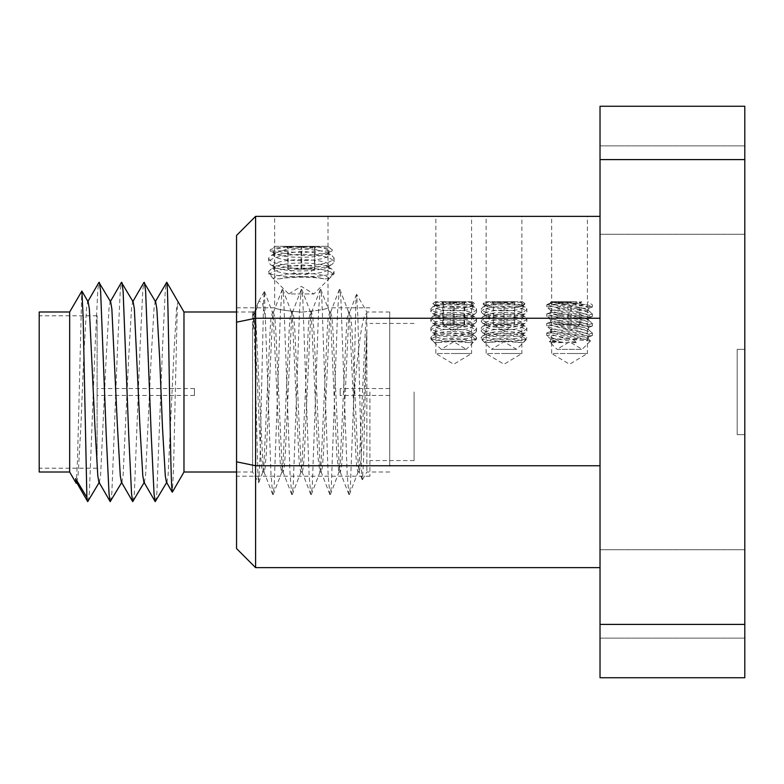 <?xml version="1.0" encoding="UTF-8"?>
<svg xmlns="http://www.w3.org/2000/svg" width="784" height="784" viewBox="0 0 784 784"><rect width="100%" height="100%" fill="white"/><g stroke="black" fill="none" stroke-linecap="round" stroke-linejoin="round"><path stroke-width="0.59" stroke-dasharray="3.92 2.94" d="M301.321 216.364L327.996 216.364L301.321 216.364M301.321 312.14C285.121 310.66 276.233 309.219 274.655 307.798C276.213 309.21 285.111 310.66 301.321 312.14C285.121 310.66 276.233 309.219 274.655 307.798C276.213 309.21 285.111 310.66 301.321 312.14C317.54 310.66 326.428 309.21 327.996 307.798C326.409 309.219 317.52 310.66 301.321 312.14C317.54 310.66 326.428 309.21 327.996 307.798C326.409 309.219 317.52 310.66 301.321 312.14M453.72 216.364L435.855 216.364L435.855 353.515L453.72 353.515L435.855 353.515L453.72 364.256L471.586 353.515L453.72 353.515L471.586 353.515L471.586 216.364L453.72 216.364M504.014 216.364L486.139 216.364L486.139 353.515L504.014 353.515L486.139 353.515L504.014 364.256L521.879 353.515L504.014 353.515L521.879 353.515L521.879 216.364L504.014 216.364M569.547 216.364L551.671 216.364L551.671 353.515L569.547 353.515L551.671 353.515L569.547 364.256L587.412 353.515L569.547 353.515L587.412 353.515L587.412 216.364L569.547 216.364M744.8 190.071L744.8 234.269L744.8 190.071M600.025 190.071L600.025 234.269L600.025 190.071M744.8 593.929L744.8 549.731L744.8 593.929M600.025 593.929L600.025 549.731L600.025 593.929M369.901 392L369.901 476.202L369.901 392M414.099 392L414.099 460.58L414.099 392M236.552 392L236.552 476.202L236.552 392M744.8 349.331L744.8 434.669L744.8 349.331L737.176 349.331L737.176 434.669L744.8 434.669L737.176 434.669L737.176 349.331L744.8 349.331M744.8 677.748L744.8 106.252L600.025 106.252L600.025 677.748L744.8 677.748M600.025 567.636L600.025 216.364L600.025 567.636L255.604 567.636L255.604 465.755L600.025 465.755M600.025 318.245L255.604 318.245L255.604 216.364L600.025 216.364M255.604 216.364L236.552 235.416L236.552 548.584L255.604 567.636M236.552 461.815L255.604 465.755L255.604 318.245L236.552 322.185M744.8 624.407L600.025 624.407M600.025 159.593L744.8 159.593M353.653 399.948L355.956 300.145L356.671 294.363L357.867 316.883L361.679 474.643L362.404 479.73L363.453 463.373L366.843 330.583L366.853 472.007L366.853 311.993L366.853 313.365L365.05 314.776C361.14 322.704 356.985 359.885 353.653 399.948L350.37 486.501L349.399 494.547L348.9 494.537L347.194 474.438L340.844 297.499L339.874 289.453L339.374 289.463L337.669 309.562L331.318 486.501L330.348 494.547L329.848 494.537L328.143 474.438L321.793 297.499L320.823 289.453L320.323 289.463L318.618 309.562L312.267 486.501L311.307 494.547L310.797 494.537L309.092 474.438L302.742 297.499L301.781 289.453L301.272 289.463L299.566 309.562L293.216 486.501L292.256 494.547L291.756 494.537L290.051 474.438L283.7 297.499L282.73 289.453L282.23 289.463L280.525 309.562L274.175 486.501L273.204 494.547L272.705 494.537L270.999 474.438L264.355 291.55L263.64 299.841L260.033 458.072L258.632 482.532L257.916 474.947L254.33 333.572L252.909 311.375M366.843 330.583L361.277 457.513L359.425 472.007L358.259 466.323L351.996 330.329L350.948 316.716L349.586 312.424L348.733 317.677L342.471 453.671L341.422 467.284L340.374 472.007L339.207 466.323L332.945 330.329L331.897 316.716L330.534 312.424L329.682 317.677L323.42 453.671L322.371 467.284L321.322 472.007L320.156 466.323L313.894 330.329L312.845 316.716L311.483 312.424L310.631 317.677L304.368 453.671L303.32 467.284L302.271 472.007L301.105 466.323L294.833 330.329L293.794 316.716L292.432 312.424L291.579 317.677L285.307 453.671L284.269 467.284L283.22 472.007L282.054 466.323L275.782 330.329L274.743 316.716L273.381 312.424L272.528 317.677L266.256 453.671L265.217 467.284L264.169 472.007L263.012 466.323L255.692 316.716L254.33 312.424L252.546 330.583L255.29 313.286L258.838 301.105L262.405 302.585L265.756 318.735M252.556 330.583L252.556 472.007L252.556 311.993L236.552 311.993M69.678 472.007L69.678 311.993M76.401 482.091L76.92 482.091L76.273 483.209L77.518 459.483L81.771 291.05M183.975 472.007L183.975 311.993M166.404 482.091L166.914 482.091L168.119 474.967L173.744 356.328L176.557 308.112L178.027 301.742L177.292 306.916L173.538 469.018L172.343 492.156M39.2 462.785L39.2 315.805L39.2 462.785M97.108 462.785L97.108 315.805L97.108 462.785M39.2 472.007L39.2 311.993M340.187 388.815L340.187 395.43L340.187 388.815M389.717 395.185L389.717 388.57L389.717 395.185M366.853 313.365L365.481 327.879L359.131 465.5L357.916 472.007L356.72 466.323L355.956 456.121L349.605 318.5L348.704 312.395L347.194 317.677L346.43 327.879L340.08 465.5L338.864 472.007L336.904 456.121L330.554 318.5L329.662 312.395L328.153 317.677L327.379 327.879L321.028 465.5L319.813 472.007L317.863 456.121L311.513 318.5L310.611 312.395L309.102 317.677L308.337 327.879L301.987 465.5L300.772 472.007L299.576 466.323L298.812 456.121L292.461 318.5L291.56 312.395L290.051 317.677L289.286 327.879L282.936 465.5L281.721 472.007L280.525 466.323L279.761 456.121L273.41 318.5L272.509 312.395L270.999 317.677L270.235 327.879L263.885 465.5L262.669 472.007L261.474 466.323L260.709 456.121L254.359 318.5L253.457 312.395L253.144 311.993L252.556 313.365M389.717 466.323L389.717 311.993L389.717 466.323M97.108 388.815L97.108 395.43L97.108 388.815M194.452 388.815L194.452 395.43L194.452 388.815M76.92 482.091L78.116 474.967L80.928 425.438L83.741 356.328L86.554 308.112L87.651 301.909L88.171 301.909M98.902 482.091L99.421 482.091L100.617 474.967L106.242 356.328L109.054 308.112L110.152 301.909L110.671 301.909M121.402 482.091L121.922 482.091L123.117 474.967L128.743 356.328L131.555 308.112L132.653 301.909L133.172 301.909M143.903 482.091L144.423 482.091L145.618 474.967L151.243 356.328L154.056 308.112L155.154 301.909L155.673 301.909M88.122 501.613L89.366 492.871L94.991 348.635L97.804 290.011L98.951 282.387M110.622 501.613L111.867 492.871L117.492 348.635L120.305 290.011L121.451 282.387M133.123 501.613L134.368 492.871L139.993 348.635L142.806 290.011L143.952 282.387M155.624 501.613L156.869 492.871L162.494 348.635L165.306 290.011L166.443 282.387M459.493 324.566L442.774 324.566L459.493 324.566M466.029 301.703L441.402 301.703L466.039 301.703L464.373 303.359L464.079 301.703C460.453 303.859 456.807 303.859 453.132 301.703C449.702 303.859 446.243 303.859 442.774 301.703C442.97 303.849 443.166 303.849 443.362 301.703C446.988 303.859 450.643 303.859 454.308 301.703C457.748 303.859 461.198 303.859 464.677 301.703L464.373 303.359M471.988 301.703L435.434 301.703L471.988 301.703M435.434 301.703L432.837 303.545L434.532 304.907C439.383 306.426 446.145 307.21 454.818 307.259C463.442 307.21 469.841 306.426 474.016 304.907L474.604 303.545L468.812 302.222L437.59 302.222L432.837 303.545L435.708 305.78A19.316 3.93 -179.4 0 1 434.424 304.349A19.316 3.93 -179.4 0 1 437.59 302.222M468.812 302.222A19.316 3.93 -179.4 0 1 473.046 304.731A19.316 3.93 -179.4 0 1 471.733 306.142A19.316 3.93 -179.4 0 1 454.642 308.475A19.316 3.93 -179.4 0 1 435.708 305.78M452.799 302.928A19.316 3.93 -179.4 0 1 471.733 305.633A19.316 3.93 -179.4 0 1 473.017 307.063A19.316 3.93 -179.4 0 1 454.622 310.807A19.316 3.93 -179.4 0 1 434.395 306.681A19.316 3.93 -179.4 0 1 435.708 305.27A19.316 3.93 -179.4 0 1 452.799 302.928M476.554 309.023C475.976 312.248 468.734 314.1 454.818 314.56C440.755 314.09 432.778 312.248 430.886 309.023L432.552 306.897L440.334 304.907L452.721 303.486L465.265 304.907L474.879 307.328L476.554 309.023L476.554 311.914C474.673 308.69 466.696 306.848 452.623 306.377C438.697 306.838 431.455 308.69 430.886 311.914L432.562 313.6L454.818 316.785L474.869 314.041L476.584 312.159M452.829 310.121A19.316 3.93 -179.4 0 1 473.046 314.257A19.316 3.93 -179.4 0 1 471.733 315.658A19.316 3.93 -179.4 0 1 454.642 318A19.316 3.93 -179.4 0 1 435.708 315.305A19.316 3.93 -179.4 0 1 434.424 313.874A19.316 3.93 -179.4 0 1 452.829 310.121M452.799 312.453A19.316 3.93 -179.4 0 1 471.733 315.158A19.316 3.93 -179.4 0 1 473.017 316.589A19.316 3.93 -179.4 0 1 454.622 320.333A19.316 3.93 -179.4 0 1 434.395 316.207A19.316 3.93 -179.4 0 1 435.708 314.796A19.316 3.93 -179.4 0 1 452.799 312.453M476.554 318.549C475.986 321.773 468.744 323.616 454.818 324.086C440.755 323.616 432.778 321.773 430.886 318.549L432.572 316.422L452.623 313.678L474.869 316.863L476.554 318.549L476.554 321.44C474.673 318.216 466.696 316.373 452.623 315.903C438.697 316.364 431.455 318.216 430.886 321.44L432.562 323.126L454.818 326.301L474.869 323.557L476.584 321.685M452.829 319.647A19.316 3.93 -179.4 0 1 473.046 323.782A19.316 3.93 -179.4 0 1 471.733 325.184A19.316 3.93 -179.4 0 1 454.642 327.526A19.316 3.93 -179.4 0 1 435.708 324.831A19.316 3.93 -179.4 0 1 434.424 323.4A19.316 3.93 -179.4 0 1 452.829 319.647M452.799 321.979A19.316 3.93 -179.4 0 1 471.733 324.684A19.316 3.93 -179.4 0 1 473.017 326.115A19.316 3.93 -179.4 0 1 454.622 329.858A19.316 3.93 -179.4 0 1 434.395 325.723A19.316 3.93 -179.4 0 1 435.708 324.321A19.316 3.93 -179.4 0 1 452.799 321.979M476.554 328.065C475.986 331.299 468.744 333.141 454.818 333.612C440.755 333.141 432.778 331.299 430.886 328.065L432.572 325.948L452.623 323.204L474.869 326.379L476.554 328.065L476.554 330.966C474.673 327.741 466.696 325.899 452.623 325.429C438.697 325.889 431.455 327.732 430.886 330.966L432.562 332.651L454.818 335.826L474.869 333.082L476.584 331.211M431.465 339.041L434.424 342.598A19.316 3.93 -179.4 0 1 434.424 342.441A19.316 3.93 -179.4 0 1 452.829 338.698A19.316 3.93 -179.4 0 1 473.007 342.588L475.369 339.041C469.773 333.778 435.061 333.749 431.465 339.041L430.857 339.041L432.072 339.041L430.867 337.345L432.572 335.474L452.623 332.73L474.869 335.905L476.554 337.59L476.584 339.041L475.369 339.041M434.424 342.441L437.786 342.588A19.316 3.93 -179.4 0 1 452.799 341.03A19.316 3.93 -179.4 0 1 468.538 342.588L473.007 342.588M437.786 342.588L452.74 341.461L468.538 342.588M476.554 337.59L475.976 339.041L476.584 339.041L466.294 349.331L441.147 349.331L466.294 349.331L453.72 341.775L441.147 349.331L434.424 342.598M430.857 337.345L430.857 339.041L434.424 342.579M475.976 339.041C471.978 340.393 464.892 341.118 454.72 341.207C444.508 341.118 436.953 340.393 432.072 339.041M452.829 329.172A19.316 3.93 -179.4 0 1 473.046 333.308A19.316 3.93 -179.4 0 1 471.733 334.709A19.316 3.93 -179.4 0 1 454.642 337.051A19.316 3.93 -179.4 0 1 435.708 334.347A19.316 3.93 -179.4 0 1 434.424 332.916A19.316 3.93 -179.4 0 1 452.829 329.172M452.799 331.505A19.316 3.93 -179.4 0 1 471.733 334.209A19.316 3.93 -179.4 0 1 473.017 335.64A19.316 3.93 -179.4 0 1 454.622 339.384A19.316 3.93 -179.4 0 1 434.395 335.248A19.316 3.93 -179.4 0 1 435.708 333.847A19.316 3.93 -179.4 0 1 452.799 331.505M430.857 327.82L430.886 330.966M430.857 318.294L430.886 321.44M430.857 308.769L430.886 311.914M465.265 304.907L440.334 304.907M434.532 304.907L474.585 304.672L471.733 306.142M472.007 301.703L474.604 303.545M442.774 324.566L442.774 301.703C442.97 303.849 443.166 303.849 443.362 301.703L443.362 324.566M453.132 324.566L453.132 301.703M454.308 324.566L454.308 301.703M464.677 324.566L464.677 301.703M464.079 324.566L464.079 301.703M580.131 324.566L558.188 324.566L580.131 324.566M574.309 301.703L557.228 301.703L574.309 301.703M573.672 303.359L567.998 301.703C564.745 303.859 561.481 303.859 558.188 301.703L558.786 303.271L559.737 301.703C563.52 303.849 567.302 303.849 571.095 301.703C574.339 303.859 577.612 303.859 580.905 301.703L580.297 303.271L579.356 301.703L573.672 303.359M576.622 301.703L551.26 301.703L576.622 301.703M552.024 302.203L592.155 307.112L587.784 304.907L565.578 302.222L550.554 302.193L550.358 303.232A19.316 1.529 -169.1 0 1 550.574 303.055A19.316 1.529 -169.1 0 1 551.887 302.928A19.316 1.529 -169.1 0 1 571.987 305.848A19.316 1.529 -169.1 0 1 588.147 310.278A19.316 1.529 -169.1 0 1 588.284 310.513A19.316 1.529 -169.1 0 1 586.746 310.807A19.316 1.529 -169.1 0 1 565.362 307.632A19.316 1.529 -169.1 0 1 550.358 303.232M565.578 302.222A19.316 1.529 -169.1 0 1 588.735 308.181A19.316 1.529 -169.1 0 1 588.51 308.357A19.316 1.529 -169.1 0 1 587.196 308.475A19.316 1.529 -169.1 0 1 571.026 306.328A19.316 1.529 -169.1 0 1 553.475 302.222M578.396 309.023L592.116 313.678L592.4 314.1L590.617 314.56C583.825 314.09 573.849 312.248 560.697 309.023L547.056 304.907L550.339 303.486L578.396 309.023M552.338 310.121A19.316 1.529 -169.1 0 1 573.721 313.296A19.316 1.529 -169.1 0 1 588.735 317.706A19.316 1.529 -169.1 0 1 588.51 317.883A19.316 1.529 -169.1 0 1 587.196 318A19.316 1.529 -169.1 0 1 567.097 315.09A19.316 1.529 -169.1 0 1 550.946 310.66A19.316 1.529 -169.1 0 1 550.799 310.425A19.316 1.529 -169.1 0 1 552.338 310.121M551.887 312.453A19.316 1.529 -169.1 0 1 571.987 315.364A19.316 1.529 -169.1 0 1 588.147 319.794A19.316 1.529 -169.1 0 1 588.284 320.039A19.316 1.529 -169.1 0 1 586.746 320.333A19.316 1.529 -169.1 0 1 565.362 317.157A19.316 1.529 -169.1 0 1 550.358 312.757A19.316 1.529 -169.1 0 1 550.574 312.581A19.316 1.529 -169.1 0 1 551.887 312.453M578.396 311.914C565.254 308.69 555.278 306.848 548.467 306.377L546.683 306.838L546.967 307.259L560.697 311.914C573.878 314.923 583.855 316.55 590.617 316.785L592.381 316.413L578.396 311.914M578.396 318.549L592.116 323.204L592.4 323.625L590.617 324.086C583.815 323.616 573.839 321.773 560.697 318.549L546.683 314.041L548.467 313.678C555.229 313.914 565.205 315.531 578.396 318.549M552.338 319.647A19.316 1.529 -169.1 0 1 573.721 322.822A19.316 1.529 -169.1 0 1 588.735 327.232A19.316 1.529 -169.1 0 1 588.51 327.398A19.316 1.529 -169.1 0 1 587.196 327.526A19.316 1.529 -169.1 0 1 567.097 324.615A19.316 1.529 -169.1 0 1 550.946 320.186A19.316 1.529 -169.1 0 1 550.799 319.95A19.316 1.529 -169.1 0 1 552.338 319.647M551.887 321.979A19.316 1.529 -169.1 0 1 571.987 324.89A19.316 1.529 -169.1 0 1 588.147 329.319A19.316 1.529 -169.1 0 1 588.284 329.564A19.316 1.529 -169.1 0 1 586.746 329.858A19.316 1.529 -169.1 0 1 565.362 326.683A19.316 1.529 -169.1 0 1 550.358 322.273A19.316 1.529 -169.1 0 1 550.574 322.106A19.316 1.529 -169.1 0 1 551.887 321.979M578.396 321.44C565.254 318.216 555.278 316.373 548.467 315.903L546.683 316.364L546.967 316.785L560.697 321.44C573.878 324.449 583.855 326.075 590.617 326.301L592.381 325.938L578.396 321.44M578.396 328.065L592.116 332.73L592.4 333.151L590.617 333.612C583.815 333.141 573.839 331.299 560.697 328.065L546.683 323.567L548.467 323.204C555.229 323.439 565.205 325.056 578.396 328.065M555.239 339.041L562.069 342.588A19.316 1.529 -169.1 0 1 550.946 339.237A19.316 1.529 -169.1 0 1 550.799 338.992A19.316 1.529 -169.1 0 1 552.338 338.698A19.316 1.529 -169.1 0 1 577.034 342.588L572.261 339.041L554.484 335.552L546.693 335.415L555.239 339.041L566.832 339.041L546.683 333.092L548.467 332.73C555.229 332.965 565.205 334.582 578.396 337.59L583.845 339.041L572.261 339.041M562.069 342.588L552.838 342.588A19.316 1.529 -169.1 0 1 550.358 341.324A19.316 1.529 -169.1 0 1 550.574 341.158A19.316 1.529 -169.1 0 1 551.887 341.03A19.316 1.529 -169.1 0 1 564.754 342.588L577.014 342.588M552.838 342.588C549.035 341.863 548.32 341.491 550.691 341.461L564.754 342.588M583.845 339.041L590.45 340.981L582.12 349.331L569.547 341.775L556.973 349.331L582.12 349.331L556.973 349.331L549.329 341.687L550.691 341.461M590.45 340.981L566.832 339.041M552.338 329.172A19.316 1.529 -169.1 0 1 573.721 332.347A19.316 1.529 -169.1 0 1 588.735 336.757A19.316 1.529 -169.1 0 1 588.51 336.924A19.316 1.529 -169.1 0 1 587.196 337.051A19.316 1.529 -169.1 0 1 567.097 334.141A19.316 1.529 -169.1 0 1 550.946 329.711A19.316 1.529 -169.1 0 1 550.799 329.466A19.316 1.529 -169.1 0 1 552.338 329.172M551.887 331.505A19.316 1.529 -169.1 0 1 571.987 334.415A19.316 1.529 -169.1 0 1 588.147 338.845A19.316 1.529 -169.1 0 1 588.284 339.09A19.316 1.529 -169.1 0 1 586.746 339.384A19.316 1.529 -169.1 0 1 565.362 336.209A19.316 1.529 -169.1 0 1 550.358 331.799A19.316 1.529 -169.1 0 1 550.574 331.632A19.316 1.529 -169.1 0 1 551.887 331.505M578.396 330.966C565.254 327.741 555.278 325.899 548.467 325.429L546.683 325.889L546.967 326.311L560.697 330.966C573.878 333.974 583.855 335.601 590.617 335.826L592.381 335.464L578.396 330.966M556.718 304.907L547.056 304.907M572.477 304.907L587.784 304.907M558.188 324.566L558.188 301.703M559.737 324.566L559.737 301.703M571.095 324.566L571.095 301.703M580.905 324.566L580.905 301.703M579.356 324.566L579.356 301.703M567.998 324.566L567.998 301.703M294.382 269.196L314.835 269.196L294.382 269.196M285.935 246.333L316.716 246.333L285.925 246.333L287.983 248.401L288.169 246.333C292.648 249.028 297.156 249.028 301.683 246.333C306.044 249.028 310.425 249.028 314.835 246.333C314.717 249.018 314.59 249.018 314.472 246.333C310.003 249.028 305.495 249.028 300.958 246.333C296.607 249.028 292.226 249.028 287.816 246.333L287.993 248.401M275.115 246.333L327.536 246.333L275.115 246.333L270.353 249.675C272.587 248.44 278.33 247.499 287.601 246.872L316.119 246.872C325.154 247.499 330.544 248.44 332.298 249.675L332.122 250.929L327.163 253.595A27.685 5.625 179.7 0 0 329.006 251.556A27.685 5.625 179.7 0 0 316.119 246.872M327.536 246.333L332.298 249.675M287.601 246.872A27.685 5.625 179.7 0 0 273.626 251.831A27.685 5.625 179.7 0 0 275.488 253.84A27.685 5.625 179.7 0 0 300.684 257.319A27.685 5.625 179.7 0 0 327.163 253.595M319.255 250.929L309.219 246.774L292.236 246.774L282.122 250.929C294.314 252.869 306.691 252.869 319.255 250.929L332.122 250.929C326.34 253.879 315.815 255.427 300.556 255.564L270.98 251.488L270.029 250.929L270.353 249.675M301.967 249.39A27.685 5.625 179.7 0 0 275.488 253.124A27.685 5.625 179.7 0 0 273.645 255.163A27.685 5.625 179.7 0 0 300.693 260.651A27.685 5.625 179.7 0 0 329.015 254.888A27.685 5.625 179.7 0 0 327.163 252.869A27.685 5.625 179.7 0 0 301.967 249.39M268.569 258.093C269.863 262.709 280.525 265.345 300.556 266.001C320.685 265.335 331.857 262.699 334.082 258.093L331.671 255.221L302.095 251.145L271.009 255.535L268.569 258.093L268.569 262.228C270.764 257.622 281.946 254.986 302.095 254.32C322.126 254.986 332.788 257.622 334.082 262.228L331.671 264.796L300.556 269.177L270.98 265.1L268.559 262.395M333.033 273.773L329.006 278.849A27.685 5.625 179.7 0 0 329.006 278.771A27.685 5.625 179.7 0 0 301.948 273.273A27.685 5.625 179.7 0 0 273.645 278.849L270.039 273.773C277.291 266.246 327.124 266.207 333.033 273.773L334.092 273.773L332.612 273.773L334.092 271.529L331.671 268.834L302.095 264.757L271.009 269.137L268.569 271.705L268.559 273.773L270.039 273.773M329.006 278.771L323.812 278.849A27.685 5.625 179.7 0 0 301.967 276.605A27.685 5.625 179.7 0 0 279.614 278.849L273.645 278.849M323.812 278.849C318.902 277.801 311.63 277.262 302.016 277.222C292.403 277.262 284.935 277.801 279.614 278.849M268.569 271.705L269.618 273.773L268.559 273.773L288.747 293.961L313.894 293.961L288.747 293.961L301.321 286.405L313.894 293.961L329.006 278.859M334.092 271.529L334.092 273.773L329.035 278.82M269.618 273.773C275.654 275.703 285.993 276.732 300.625 276.86C315.266 276.732 325.928 275.703 332.612 273.773M301.948 259.671A27.685 5.625 179.7 0 0 273.626 265.433A27.685 5.625 179.7 0 0 275.488 267.452A27.685 5.625 179.7 0 0 300.684 270.931A27.685 5.625 179.7 0 0 327.163 267.197A27.685 5.625 179.7 0 0 329.006 265.168A27.685 5.625 179.7 0 0 301.948 259.671M301.967 263.003A27.685 5.625 179.7 0 0 275.488 266.736A27.685 5.625 179.7 0 0 273.645 268.765A27.685 5.625 179.7 0 0 300.693 274.263A27.685 5.625 179.7 0 0 329.015 268.491A27.685 5.625 179.7 0 0 327.163 266.482A27.685 5.625 179.7 0 0 301.967 263.003M334.092 257.926L334.082 262.228M282.122 250.929L270.029 250.929M314.835 269.196L314.835 246.333C314.717 249.018 314.59 249.018 314.472 246.333L314.472 269.196M301.683 269.196L301.683 246.333M300.958 269.196L300.958 246.333M287.816 269.196L287.816 246.333M288.169 269.196L288.169 246.333M509.345 324.566L493.342 324.566L509.345 324.566M514.676 303.359L514.676 301.703L514.676 303.359L516.333 301.703L514.676 301.703L514.676 324.566L504.014 330.975L493.342 324.566L493.342 301.703L491.695 301.703L504.014 301.703L493.342 301.703C493.342 303.849 493.342 303.849 493.342 301.703C493.342 303.849 493.342 303.849 493.342 301.703C496.88 303.859 500.437 303.859 504.014 301.703L514.676 301.703L504.014 301.703C500.476 303.859 496.919 303.859 493.342 301.703L493.342 324.566M485.727 301.703L522.301 301.703L485.727 301.703L483.101 303.545L484.247 304.907C488.755 306.426 495.341 307.21 504.014 307.259C512.667 307.21 519.253 306.426 523.781 304.907L524.927 303.545L519.645 302.222L488.383 302.222L483.101 303.545M522.301 301.703L524.927 303.545M519.645 302.222A19.316 3.94 180 0 1 523.32 304.535A19.316 3.94 180 0 1 522.026 305.956A19.316 3.94 180 0 1 504.014 308.475A19.316 3.94 180 0 1 486.002 305.956A19.316 3.94 180 0 1 484.698 304.535A19.316 3.94 180 0 1 488.383 302.222M504.014 302.928A19.316 3.94 180 0 1 522.026 305.446A19.316 3.94 180 0 1 523.32 306.867A19.316 3.94 180 0 1 504.014 310.807A19.316 3.94 180 0 1 484.698 306.867A19.316 3.94 180 0 1 486.002 305.446A19.316 3.94 180 0 1 504.014 302.928M526.868 309.023C525.633 312.248 518.008 314.1 504.014 314.56C490 314.09 482.385 312.248 481.151 309.023L482.856 307.112L491.529 304.907L504.014 303.486L516.489 304.907L525.172 307.112L526.868 309.023L526.868 311.914C525.643 308.69 518.028 306.848 504.014 306.377C490 306.838 482.385 308.69 481.151 311.914L481.151 309.023M504.014 310.121A19.316 3.94 180 0 1 523.32 314.061A19.316 3.94 180 0 1 522.026 315.482A19.316 3.94 180 0 1 504.014 318A19.316 3.94 180 0 1 486.002 315.482A19.316 3.94 180 0 1 484.698 314.061A19.316 3.94 180 0 1 504.014 310.121M504.014 312.453A19.316 3.94 180 0 1 522.026 314.972A19.316 3.94 180 0 1 523.32 316.393A19.316 3.94 180 0 1 504.014 320.333A19.316 3.94 180 0 1 484.698 316.393A19.316 3.94 180 0 1 486.002 314.972A19.316 3.94 180 0 1 504.014 312.453M481.151 311.914L482.856 313.825L504.014 316.785L525.153 313.825L526.868 311.914M526.868 318.549C525.643 321.773 518.028 323.616 504.014 324.086C490 323.616 482.376 321.773 481.151 318.549L482.866 316.638L504.014 313.678L525.153 316.638L526.868 318.549L526.868 321.44C525.643 318.216 518.028 316.373 504.014 315.903C490 316.364 482.385 318.216 481.151 321.44L481.151 318.549M504.014 319.647A19.316 3.94 180 0 1 523.32 323.586A19.316 3.94 180 0 1 522.026 325.007A19.316 3.94 180 0 1 504.014 327.526A19.316 3.94 180 0 1 486.002 325.007A19.316 3.94 180 0 1 484.698 323.586A19.316 3.94 180 0 1 504.014 319.647M504.014 321.979A19.316 3.94 180 0 1 522.026 324.498A19.316 3.94 180 0 1 523.32 325.919A19.316 3.94 180 0 1 504.014 329.858A19.316 3.94 180 0 1 484.698 325.919A19.316 3.94 180 0 1 486.002 324.498A19.316 3.94 180 0 1 504.014 321.979M481.151 321.44L482.856 323.351L504.014 326.301L525.153 323.351L526.868 321.44M526.868 328.065C525.643 331.299 518.028 333.141 504.014 333.612C490 333.141 482.376 331.299 481.151 328.065L482.866 326.164L504.014 323.204L525.153 326.164L526.868 328.065L526.868 330.966C525.643 327.741 518.028 325.899 504.014 325.429C490 325.889 482.385 327.732 481.151 330.966L481.151 328.065M523.33 342.579L525.995 339.041L526.868 339.041L525.995 339.041C521.546 340.393 514.226 341.118 504.014 341.207C493.812 341.118 486.482 340.393 482.033 339.041L484.698 342.588L504.014 341.461L523.32 342.588L516.587 349.331L504.014 341.775L491.441 349.331L516.587 349.331L491.441 349.331L484.698 342.588A19.316 3.94 180 0 1 504.014 338.698A19.316 3.94 180 0 1 523.32 342.588L526.868 339.041L526.868 337.59L525.995 339.041C521.419 333.778 486.678 333.749 482.033 339.041L481.151 339.041L481.151 337.59L482.866 335.689L504.014 332.73L525.153 335.689L526.868 337.59M488.618 342.588A19.316 3.94 180 0 1 504.014 341.03A19.316 3.94 180 0 1 519.41 342.588M484.688 342.579L481.151 339.041L482.033 339.041L481.151 337.59M504.014 329.172A19.316 3.94 180 0 1 523.32 333.112A19.316 3.94 180 0 1 522.026 334.533A19.316 3.94 180 0 1 504.014 337.051A19.316 3.94 180 0 1 486.002 334.533A19.316 3.94 180 0 1 484.698 333.112A19.316 3.94 180 0 1 504.014 329.172M504.014 331.505A19.316 3.94 180 0 1 522.026 334.023A19.316 3.94 180 0 1 523.32 335.444A19.316 3.94 180 0 1 504.014 339.384A19.316 3.94 180 0 1 484.698 335.444A19.316 3.94 180 0 1 486.002 334.023A19.316 3.94 180 0 1 504.014 331.505M481.151 330.966L482.856 332.877L504.014 335.826L525.153 332.877L526.868 330.966M516.489 304.907L491.529 304.907M514.676 324.566L514.676 301.703C511.148 303.859 507.591 303.859 504.014 301.703C507.542 303.859 511.099 303.859 514.676 301.703L516.333 301.703M484.247 304.907L523.781 304.907M504.014 324.566L504.014 301.703L504.014 324.566M236.552 307.798L274.655 307.798L274.655 216.364M600.025 234.269L744.8 234.269L600.025 234.269M600.025 638.117L744.8 638.117L600.025 638.117M414.099 460.58L369.901 460.58M369.901 476.202L236.552 476.202M369.901 307.798L327.996 307.798L327.996 216.364M414.099 323.42L369.901 323.42M600.025 549.731L744.8 549.731L600.025 549.731M600.025 145.883L744.8 145.883L600.025 145.883M389.717 472.007L366.853 472.007L362.404 479.73M389.717 311.993L366.853 311.993L356.671 294.363M236.552 472.007L252.556 472.007L258.632 482.532M97.108 315.805L39.2 315.805M389.717 388.57L340.187 388.57M264.169 472.007L262.669 472.007M359.425 472.007L357.916 472.007M340.374 472.007L338.864 472.007M321.322 472.007L319.813 472.007M302.271 472.007L300.772 472.007M283.22 472.007L281.721 472.007M349.899 311.993L348.39 311.993M330.848 311.993L329.339 311.993M311.797 311.993L310.297 311.993M292.746 311.993L291.246 311.993M273.694 311.993L272.195 311.993M194.452 388.57L97.108 388.57M194.452 395.43L97.108 395.43M356.514 294.431L349.586 312.414M362.218 479.651L359.111 471.586M340.06 471.586L348.9 494.537M330.544 312.414L339.374 289.463M321.019 471.586L329.848 494.537M311.493 312.424L320.323 289.463M301.967 471.576L310.797 494.537M292.442 312.424L301.272 289.463M282.916 471.576L291.756 494.537M273.391 312.424L282.23 289.463M263.865 471.576L272.705 494.537M254.339 312.424L257.975 302.996M349.399 494.547L358.229 471.605M339.874 289.453L348.704 312.395M330.348 494.547L339.178 471.605M320.823 289.453L329.662 312.395M311.307 494.547L320.137 471.605M301.781 289.453L310.611 312.395M292.256 494.547L301.085 471.605M282.73 289.453L291.56 312.395M273.204 494.547L282.034 471.605M264.512 291.609L272.509 312.395M258.798 482.464L262.983 471.605M253.095 311.454L253.457 312.395M254.643 311.993L253.144 311.993M389.717 395.43L340.187 395.43M97.108 468.195L39.2 468.195M258.838 301.105L264.355 291.55M443.058 324.566L453.72 330.975L464.393 324.566M471.733 305.633L474.879 307.328M473.046 304.731L473.017 307.063M473.046 314.257L473.017 316.589M471.733 315.658L474.869 314.051M471.733 315.158L474.869 316.854M473.046 323.782L473.017 326.115M471.733 325.184L474.869 323.576M471.733 324.684L474.869 326.379M473.046 333.308L473.017 335.64M471.733 334.209L474.869 335.895M471.733 334.709L474.869 333.092M435.708 334.347L432.562 332.651M435.708 333.847L432.562 335.464M434.424 332.916L434.395 335.248M435.708 324.321L432.562 325.938M435.708 324.831L432.562 323.126M434.424 323.4L434.395 325.723M435.708 314.796L432.562 316.413M435.708 315.305L432.562 313.6M434.424 313.874L434.395 316.207M434.424 304.349L434.395 306.681M435.708 305.27L432.552 306.897M443.038 303.339L441.402 301.703M558.874 324.566L569.547 330.975L580.209 324.566M551.26 301.703L550.554 302.193M588.147 310.278L592.116 313.678M588.735 308.181L588.284 310.513M588.735 317.706L588.284 320.039M588.51 317.883L592.136 316.638M588.147 319.794L592.116 323.204M588.735 327.232L588.284 329.564M588.51 327.398L592.136 326.164M588.147 329.319L592.116 332.73M550.799 338.992L550.358 341.324M550.574 341.158L549.408 341.55M546.683 335.415L546.683 333.092M588.735 336.757L588.284 339.09M588.147 338.845L590.411 340.785M588.51 336.924L592.136 335.689M546.683 325.889L546.683 323.567M546.683 316.364L546.683 314.041M546.683 306.838L546.683 304.907L547.8 304.123M592.4 316.413L592.4 314.1M592.4 325.938L592.4 323.625M592.4 335.464L592.4 333.151M550.946 329.711L546.967 326.311M550.574 331.632L546.928 332.877M550.799 329.466L550.358 331.799M550.946 339.237L546.967 335.836M550.574 322.106L546.928 323.351M550.946 320.186L546.967 316.785M550.799 319.95L550.358 322.273M550.574 312.581L546.928 313.825M550.946 310.66L546.967 307.259M550.799 310.425L550.358 312.757M550.574 303.055L548.584 303.731M588.51 308.357L592.155 307.112M592.4 306.897L592.4 304.907L587.833 301.703M558.786 303.271L557.228 301.703M580.297 303.271L581.865 301.703M314.658 269.196L301.321 277.213L287.993 269.196M275.488 253.124L270.999 255.525M273.626 251.831L273.645 255.163M273.626 265.433L273.645 268.765M275.488 266.736L270.999 269.128M275.488 267.452L270.98 265.1M327.163 267.197L331.671 264.796M327.163 266.482L331.671 268.834M329.006 265.168L329.015 268.491M329.006 251.556L329.015 254.888M327.163 252.869L331.671 255.221M275.488 253.84L270.98 251.488M314.658 248.401L316.716 246.333M486.002 305.956L483.316 304.545M522.026 305.446L525.172 307.112M523.32 304.535L523.32 306.867M523.32 314.061L523.32 316.393M522.026 315.482L525.153 313.835M522.026 314.972L525.162 316.628M523.32 323.586L523.32 325.919M522.026 325.007L525.153 323.361M522.026 324.498L525.162 326.154M523.32 333.112L523.32 335.444M522.026 334.023L525.162 335.679M522.026 334.533L525.153 332.886M486.002 334.533L482.856 332.877M486.002 334.023L482.866 335.679M484.698 333.112L484.698 335.444M486.002 324.498L482.866 326.154M486.002 325.007L482.856 323.351M484.698 323.586L484.698 325.919M486.002 314.972L482.866 316.628M486.002 315.482L482.856 313.825M484.698 314.061L484.698 316.393M484.698 304.535L484.698 306.867M486.002 305.446L482.856 307.112M522.026 305.956L524.712 304.545M493.342 303.359L491.695 301.703"/><path stroke-width="1.18" d="M435.855 216.364L471.586 216.364M486.139 216.364L521.879 216.364M551.671 216.364L587.412 216.364M744.8 159.593L744.8 677.748L600.025 677.748L600.025 106.252L744.8 106.252L744.8 159.593L600.025 159.593M600.025 465.755L255.604 465.755L255.604 567.636L600.025 567.636M600.025 216.364L255.604 216.364L255.604 318.245L600.025 318.245M255.604 567.636L236.552 548.584L236.552 235.416L255.604 216.364M236.552 322.185L255.604 318.245L255.604 465.755L236.552 461.815M600.025 624.407L744.8 624.407M69.678 472.007L39.2 472.007L39.2 311.993L69.678 311.993L69.678 472.007L76.146 483.209L76.92 482.091M69.678 311.993L81.889 291.05L83.124 316.991L86.877 497.34L75.627 478.642L76.146 483.209M236.552 311.993L183.975 311.993L183.975 472.007L172.343 492.156L171.667 486.129C169.971 452.907 168.344 281.466 166.776 282.26L177.909 301.526M75.627 478.642L76.401 482.091L87.7 501.613L99.421 482.091M81.889 291.05L88.171 301.909L89.366 309.033L94.991 427.672L97.804 475.888L98.902 482.091L110.201 501.613L121.922 482.091M87.651 301.909L98.951 282.387L110.671 301.909L111.867 309.033L117.492 427.672L120.305 475.888L121.402 482.091L132.702 501.613L144.423 482.091M110.152 301.909L121.451 282.387L133.172 301.909L134.368 309.033L139.993 427.672L142.806 475.888L143.903 482.091L155.203 501.613L166.914 482.091M132.653 301.909L143.952 282.387L155.673 301.909L156.869 309.033L159.681 358.562L162.494 427.672L165.306 475.888L166.404 482.091L172.225 492.156M86.877 497.34L87.7 501.613M99.372 282.387L100.617 291.129L106.242 435.365L109.054 493.989L110.201 501.613M121.873 282.387L123.117 291.129L128.743 435.365L131.555 493.989L132.702 501.613M144.374 282.387L145.618 291.129L151.243 435.365L154.056 493.989L155.203 501.613M155.154 301.909L166.776 282.26M236.552 472.007L183.975 472.007M183.975 311.993L177.968 301.585"/></g></svg>

